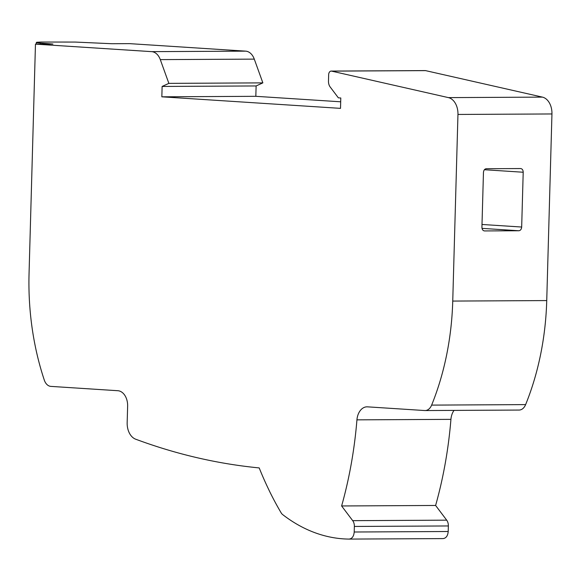 <?xml version="1.0" encoding="UTF-8"?>
<svg xmlns="http://www.w3.org/2000/svg" width="581" height="581" viewBox="0 0 581 581"><rect width="100%" height="100%" fill="white"/><g stroke="black" fill="none" stroke-linecap="round" stroke-linejoin="round"><path stroke-width="0.87" d="M162.128 86.446L161.838 96.816L340.51 108.364L340.793 97.993L338.36 97.84L330.146 86.939A7.415 5.106 89.7 0 1 328.483 81.144L328.664 74.622A3.704 2.556 89.7 0 1 331.199 71.078A3.704 2.556 89.7 0 1 331.598 71.122L448.416 97.615A16.312 11.242 89.7 0 1 457.959 114.45L452.744 301.074A223.307 153.907 89.7 0 1 431.632 405.11A11.119 7.662 89.7 0 1 425.081 410.549A11.119 7.662 89.7 0 1 424.711 410.542L367.497 406.845A14.823 10.218 -90.3 0 0 367.003 406.831A14.823 10.218 -90.3 0 0 356.937 419.852A331.076 228.173 89.7 0 1 341.621 505.964L435.612 505.463L446.695 520.162A7.415 5.106 89.7 0 1 448.358 525.958L448.205 531.506L354.207 532.007C353.807 536.357 352.101 538.718 349.087 539.088A207.555 143.049 89.7 0 1 343.792 538.892A207.555 143.049 89.7 0 1 282.627 514.563A7.415 5.106 89.7 0 1 281.146 512.841A300.195 206.894 89.7 0 1 269.693 491.591L267.725 487.444A300.21 206.909 89.7 0 1 259.199 467.923A987.94 680.888 89.7 0 1 157.691 446.818A987.932 680.881 89.7 0 1 135.649 439.192A16.312 11.242 89.7 0 1 127.166 422.67L127.631 406.192A14.823 10.218 -90.3 0 0 117.834 390.715L50.881 386.387A11.119 7.662 89.7 0 1 44.294 380.083A223.307 153.907 89.7 0 1 29.05 273.68L35.463 44.134L151.663 51.644A14.823 10.218 89.7 0 1 160.298 59.618L168.86 83.373L162.128 86.446L256.119 85.952L255.829 96.315L340.691 101.798M448.205 531.506C447.798 535.856 446.092 538.217 443.078 538.594L349.087 539.088M354.207 532.007L354.366 526.451L448.358 525.958M341.621 505.964L352.703 520.663A7.415 5.106 89.7 0 1 354.366 526.451M161.838 96.816L255.829 96.315M160.298 59.618L254.289 59.124L262.859 82.872L168.86 83.373M254.289 59.124A14.823 10.218 -90.3 0 0 245.654 51.143L151.663 51.644M35.463 44.134L52.915 44.04L36.283 42.74L36.632 42.268L41.236 42.035L75.152 42.064L111.995 43.728L129.454 43.633L245.654 51.143M36.276 42.754L36.24 44.127M435.612 505.463A331.076 228.173 -90.3 0 0 450.929 419.359L356.937 419.852M454.015 410.397A14.823 10.218 -90.3 0 0 450.929 419.359M431.632 405.11L525.623 404.608A223.307 153.907 -90.3 0 0 546.736 300.573L452.744 301.074M457.959 114.45L551.95 113.956L546.736 300.573M520.758 168.548L486.246 168.73C484.619 168.962 483.69 170.204 483.457 172.448L481.925 227.244C482.034 229.48 482.891 230.708 484.51 230.933L518.884 230.751L482.019 228.369M520.62 168.548C522.239 168.773 523.096 170.001 523.205 172.237L484.394 169.725M482.005 224.469L521.673 227.033L523.205 172.237M521.673 227.033C521.44 229.27 520.511 230.512 518.884 230.751M551.95 113.956A16.312 11.242 -90.3 0 0 542.414 97.114L448.416 97.615M331.199 71.078L425.19 70.584A3.704 2.556 89.7 0 1 425.59 70.628L542.414 97.114M262.859 82.872L256.119 85.952M525.623 404.608A11.119 7.662 89.7 0 1 519.073 410.055L425.081 410.549M443.078 538.594L349.196 539.088M446.695 520.162L352.703 520.663M331.598 71.122L425.59 70.628M40.35 43.226L40.329 44.105"/></g></svg>
